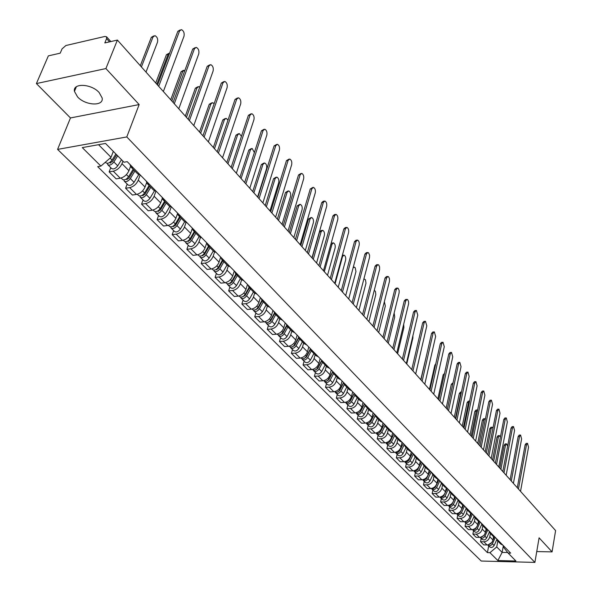 <?xml version="1.0" encoding="UTF-8"?>
<svg xmlns="http://www.w3.org/2000/svg" width="592" height="592" viewBox="0 0 592 592"><rect width="100%" height="100%" fill="white"/><g stroke="black" fill="none" stroke-linecap="round" stroke-linejoin="round"><path stroke-width="0.89" d="M99.13 92.53C91.301 83.613 72.468 82.813 74.444 91.405L77.589 96.94C85.5 105.709 104.007 106.516 102.142 97.932L99.13 92.53M105.909 68.554L36.401 83.576L70.47 117.949L57.579 149.399L481.259 561.038L534.894 562.4L126.792 136.937L139.15 104.562L105.909 68.554L117.394 40.064L555.599 530.602L552.077 551.885L539.097 537.825L534.894 562.4M36.401 83.576L48.352 55.877L60.221 53.162L62.049 48.884L65.919 45.51L104.917 36.445L106.567 36.793L110.852 41.558M536.752 551.559L552.077 551.885M109.535 41.862L106.59 38.591L104.814 42.942L117.394 40.064M106.59 38.591L106.567 36.793M122.921 161.157L121.982 163.644C120.095 167.662 117.194 170.185 113.257 171.199L109.143 171.88L116.158 178.865L120.265 178.207C124.187 177.208 127.073 174.707 128.93 170.703L130.506 166.5M133.267 167.825L130.743 166.803L129.974 164.472M110.763 167.654L109.143 171.88M130.936 167.003L137.692 173.893L140.215 174.921L138.276 180.183C136.449 184.164 133.585 186.643 129.678 187.62L125.593 188.256L132.408 195.042L136.486 194.428C140.371 193.466 143.22 191.001 145.033 187.035L146.594 182.758M149.554 184.452L147.031 183.416L146.246 181.078M127.154 184.068L125.593 188.256M147.223 183.609L153.787 190.298L156.303 191.349M155.888 191.32L154.112 196.241C152.329 200.192 149.502 202.634 145.632 203.574L141.569 204.166L148.192 210.759L152.248 210.19C156.103 209.265 158.915 206.837 160.676 202.901L162.252 198.49M165.375 200.607L162.859 199.548L162.045 197.217M143.086 200.007L141.569 204.166M163.052 199.741L169.416 206.231L171.932 207.304M171.14 207.2L169.504 211.855C167.765 215.777 164.983 218.182 161.135 219.077L157.102 219.632L163.54 226.048L167.566 225.508C171.399 224.627 174.166 222.229 175.883 218.33L177.489 213.705M180.745 216.302L178.229 215.222L177.408 212.891M158.567 215.503L157.102 219.632M178.429 215.421L184.608 221.719L187.116 222.807M185.984 222.607L184.467 227.032C182.78 230.917 180.027 233.292 176.216 234.151L172.198 234.669L178.466 240.907L182.469 240.404C186.265 239.56 189.003 237.2 190.668 233.329L192.348 228.386M195.686 231.553L193.177 230.458L192.333 228.135M173.626 230.577L172.198 234.669M193.369 230.658L199.378 236.778L201.879 237.88M200.444 237.547L199.023 241.795C197.373 245.65 194.664 247.989 190.876 248.818L186.894 249.299L192.985 255.367L196.958 254.9C200.732 254.086 203.433 251.763 205.061 247.922L206.741 242.846M210.219 246.39L207.711 245.28L206.852 242.957M188.271 245.236L186.894 249.299M207.91 245.48L213.742 251.43L216.243 252.547M214.526 252.059L213.179 256.166C211.581 259.984 208.902 262.293 205.143 263.085L201.184 263.536L207.119 269.441L211.063 269.005C214.807 268.228 217.479 265.934 219.062 262.13L220.69 257.083M224.353 260.82L221.852 259.696L220.979 257.379M202.523 259.496L201.184 263.536M222.052 259.895L227.72 265.682L230.214 266.807M228.246 266.148L226.965 270.152C225.404 273.941 222.762 276.212 219.033 276.975L215.103 277.389L220.883 283.146L224.797 282.739C228.512 281.992 231.146 279.735 232.693 275.953L234.277 270.951M238.11 274.866L235.616 273.726L234.728 271.417M216.398 273.386L215.103 277.389M235.816 273.926L241.329 279.55L243.815 280.697M241.617 279.838L240.389 283.768C238.872 287.527 236.26 289.769 232.56 290.502L228.653 290.887L234.284 296.488L238.176 296.111C241.862 295.401 244.459 293.166 245.969 289.421L247.5 284.456M251.504 288.541L249.017 287.386L248.115 285.085M229.911 286.913L228.653 290.887M249.21 287.586L254.575 293.062L257.061 294.217M254.656 293.144L253.465 297.029C251.985 300.758 249.402 302.971 245.732 303.674L241.854 304.029L247.338 309.49L251.208 309.142C254.863 308.454 257.431 306.256 258.896 302.542L260.391 297.613M264.543 301.853L262.064 300.692L261.153 298.398M243.075 300.085L241.854 304.029M262.263 300.891L267.48 306.219L269.959 307.381M267.362 306.094L266.208 309.956C264.765 313.656 262.212 315.839 258.571 316.513L254.723 316.838L260.066 322.159L263.906 321.841C267.54 321.182 270.07 319.014 271.506 315.329L272.949 310.437M277.248 314.826L274.777 313.656L273.859 311.362M255.899 312.931L254.723 316.838M274.977 313.856L280.06 319.036L282.525 320.213M279.75 318.725L278.632 322.559C277.219 326.222 274.703 328.382 271.084 329.026L267.258 329.33L272.468 334.517L276.286 334.221C279.89 333.592 282.391 331.446 283.79 327.79L285.196 322.936M289.629 327.465L287.172 326.288L286.239 324.002M268.405 325.445L267.258 329.33M287.364 326.488L292.315 331.535L294.779 332.719M291.826 331.039L290.739 334.843C289.362 338.483 286.876 340.607 283.287 341.229L279.491 341.503L284.567 346.564L288.356 346.298C291.937 345.691 294.409 343.575 295.778 339.949L297.14 335.131M301.705 339.793L299.249 338.602L298.309 336.33M280.601 337.647L279.491 341.503M299.448 338.802L304.266 343.723L306.715 344.914M303.607 343.049L302.556 346.823C301.202 350.434 298.753 352.536 295.186 353.128L291.412 353.38L296.37 358.323L300.137 358.079C303.689 357.494 306.131 355.4 307.463 351.803L308.787 347.023M313.471 351.811L311.029 350.612L310.082 348.348M292.5 349.554L291.412 353.38M311.229 350.819L315.928 355.607L318.37 356.806M315.107 354.771L314.078 358.515C312.761 362.097 310.334 364.169 306.797 364.739L303.052 364.968L307.892 369.793L311.629 369.571C315.151 369.008 317.564 366.944 318.873 363.377L320.154 358.634M324.956 363.532L322.522 362.334L321.567 360.069M304.103 361.172L303.052 364.968M322.721 362.533L327.302 367.203L329.729 368.409M326.325 366.204L325.326 369.926C324.039 373.478 321.641 375.528 318.133 376.075L314.411 376.283L319.132 380.989L322.847 380.782C326.34 380.249 328.73 378.207 330.003 374.669L331.254 369.963M336.16 374.973L333.733 373.767L332.778 371.517M315.432 372.516L314.411 376.283M333.932 373.966L338.402 378.517L340.822 379.731M337.277 377.37L336.308 381.063C335.05 384.585 332.674 386.613 329.196 387.138L325.504 387.323L330.114 391.919L333.799 391.741C337.27 391.223 339.63 389.21 340.874 385.703L342.087 381.026M347.097 386.139L344.685 384.926L343.715 382.684M326.495 383.586L325.504 387.323M344.877 385.126L349.236 389.566L351.648 390.779M347.97 388.278L347.03 391.941C345.802 395.434 343.456 397.439 340 397.942L336.33 398.113L340.837 402.597L344.492 402.434C347.941 401.938 350.272 399.948 351.493 396.47L352.677 391.83M357.775 397.04L355.37 395.819L354.401 393.591M337.299 394.398L336.33 398.113M355.57 396.018L359.818 400.355L362.215 401.576M358.419 398.934L357.509 402.567C356.303 406.038 353.986 408.006 350.553 408.495L346.912 408.643L351.315 413.024L354.948 412.883C358.367 412.409 360.669 410.441 361.867 406.993L363.014 402.382M368.202 407.688L365.812 406.467L364.827 404.24M347.852 404.958L346.912 408.643M366.004 406.667L370.148 410.892L372.546 412.113M368.631 409.338L367.743 412.95C366.559 416.391 364.272 418.337 360.868 418.803L357.25 418.936L361.549 423.221L365.16 423.095C368.55 422.644 370.829 420.697 371.998 417.271L373.115 412.698M378.392 418.085L376.009 416.864L375.025 414.644M358.16 415.281L357.25 418.936M376.201 417.064L380.249 421.186L382.632 422.414M378.606 419.513L377.74 423.095C376.586 426.506 374.322 428.438 370.94 428.882L367.351 429L371.554 433.189L375.136 433.078C378.51 432.641 380.76 430.724 381.907 427.32L382.994 422.784M388.345 428.245L385.969 427.024L384.985 424.819M368.239 425.367L367.351 429M386.169 427.217L390.121 431.25L392.489 432.478M388.359 429.459L387.516 433.018C386.391 436.4 384.149 438.309 380.797 438.739L377.23 438.835L381.337 442.927L384.896 442.838C388.241 442.416 390.468 440.522 391.593 437.148L392.651 432.641M398.076 438.184L395.715 436.955L394.723 434.757M378.096 435.231L377.23 438.835M395.907 437.148L399.77 441.084L402.131 442.32M397.898 439.183L397.084 442.712C395.974 446.072 393.761 447.959 390.431 448.366L386.887 448.447L390.905 452.458L394.442 452.377C397.757 451.977 399.97 450.098 401.065 446.753L402.086 442.313M407.592 447.892L405.231 446.664L404.24 444.474M387.73 444.873L386.887 448.447M405.431 446.856L409.198 450.704L411.551 451.94M407.229 448.699L406.43 452.199C405.35 455.537 403.159 457.394 399.852 457.794L396.329 457.86L400.266 461.775L403.774 461.716C407.067 461.331 409.257 459.473 410.33 456.151L411.292 451.888M416.894 457.394L414.548 456.158L413.549 453.983M397.151 454.308L396.329 457.86M414.74 456.358L418.426 460.11L420.764 461.346M416.361 458.001L415.584 461.479C414.518 464.787 412.35 466.629 409.072 467.007L405.572 467.058L409.427 470.892L412.913 470.847C416.183 470.477 418.344 468.642 419.395 465.349L420.305 461.242M425.988 466.681L423.657 465.445L422.658 463.277M406.371 463.536L405.572 467.058M423.85 465.645L427.454 469.315L429.785 470.551M425.293 467.11L424.531 470.566C423.495 473.844 421.349 475.665 418.093 476.027L414.615 476.064L418.389 479.816L421.852 479.786C425.093 479.431 427.232 477.618 428.26 474.347L429.126 470.388M434.898 475.768L432.574 474.532L431.568 472.379M415.399 472.571L414.615 476.064M432.767 474.732L436.289 478.321L438.605 479.557M434.032 476.02L433.292 479.453C432.278 482.709 430.155 484.508 426.921 484.855L423.472 484.885L427.158 488.555L430.599 488.541C433.818 488.193 435.934 486.402 436.948 483.153L437.762 479.328M443.608 484.663L441.299 483.427L440.293 481.281M424.227 481.407L423.472 484.885M441.491 483.62L444.932 487.135L447.234 488.37M442.594 484.752L441.876 488.156C440.877 491.382 438.768 493.166 435.564 493.499L432.138 493.513L435.749 497.11L439.168 497.102C442.365 496.777 444.459 495.001 445.45 491.782L446.227 488.067M452.133 493.373L449.839 492.13L448.832 489.998M432.878 490.065L432.138 493.513M450.031 492.329L453.391 495.763L455.692 496.999M450.978 493.291L450.275 496.673C449.298 499.885 447.212 501.646 444.03 501.964L440.626 501.964L444.163 505.487L447.552 505.494C450.734 505.176 452.806 503.422 453.775 500.225L454.523 496.614M460.487 501.898L458.193 500.654L457.187 498.531M441.343 498.538L440.626 501.964M458.386 500.854L461.679 504.206L463.965 505.45M459.185 501.668L458.504 505.02C457.542 508.202 455.477 509.949 452.318 510.252L448.936 510.245L452.406 513.693L455.773 513.708C458.926 513.412 460.976 511.673 461.93 508.498L462.641 504.976M468.664 510.245L466.385 509.002L465.379 506.893M449.639 506.841L448.936 510.245M466.577 509.201L469.796 512.487L472.068 513.723M467.229 509.867L466.563 513.197C465.615 516.357 463.58 518.081 460.435 518.377L457.083 518.348L460.48 521.73L463.825 521.759C466.955 521.471 468.99 519.754 469.922 516.609L470.603 513.16M476.671 518.422L474.407 517.179L473.393 515.077M457.764 514.981L457.083 518.348M474.592 517.378L477.751 520.59L480.008 521.833M475.11 517.896L474.458 521.212C473.533 524.342 471.513 526.051 468.398 526.332L465.06 526.295L468.39 529.611L471.713 529.655C474.821 529.374 476.834 527.672 477.751 524.549L478.41 521.167M484.515 526.429L482.265 525.193L481.252 523.099M465.726 522.951L465.06 526.295M482.45 525.385L485.536 528.538L487.786 529.773M482.828 525.777L482.199 529.063C481.289 532.171 479.291 533.866 476.19 534.132L472.882 534.088L476.146 537.336L479.446 537.388C482.532 537.122 484.522 535.434 485.425 532.334L486.062 529.011M492.204 534.28L489.961 533.044L488.955 530.957M473.533 530.758L472.882 534.088M490.154 533.237L493.173 536.315L495.415 537.558M490.405 533.496L489.784 536.759C488.896 539.845 486.913 541.517 483.834 541.776L480.549 541.717L483.745 544.906L487.024 544.966C490.095 544.714 492.063 543.042 492.951 539.963L493.565 536.692M499.744 541.976L497.509 540.74L496.503 538.668M481.185 538.417L480.549 541.717M497.702 540.933L500.654 543.952L502.889 545.188M98.553 144.692L111.037 157.302L113.316 151.389M111.037 157.302L100.899 166.093L82.281 147.6L105.517 143.449L123.972 162.223L127.236 161.675L510.667 553.128L508.099 553.069L515.906 561.009L497.865 560.557L489.939 552.676L496.732 546.941L502.127 552.403L507.67 552.521M100.899 166.093L97.71 166.633L487.416 552.625L489.939 552.676M57.579 149.399L126.792 136.937M70.47 117.949L139.15 104.562M503.363 545.676L502.127 552.403L497.865 560.557M497.828 541.058L496.732 546.941M508.099 553.069L503.422 547.075L503.629 545.942M488.689 545.928L487.416 552.625M157.576 85.048L177.829 31.309L180.249 29.911M163.362 91.523L184.008 36.201C184.556 33.071 183.712 30.88 181.463 29.637L179.576 30.91L158.73 86.336M115.862 153.972L112.058 160.114C109.823 162.978 107.781 163.873 105.924 162.807L105.346 162.238M146.002 72.091L157.516 42.128C158.079 39.028 157.228 36.874 154.949 35.661L153.032 36.926L141.407 66.948M116.668 154.793L112.369 161.757L109.268 162.756M117.675 155.814L113.886 161.956C111.651 164.805 109.609 165.701 107.751 164.643L107.337 163.333M121.493 159.707L117.727 165.827C115.499 168.676 113.464 169.564 111.599 168.498L107.848 164.739M140.304 65.719L151.33 37.311L153.72 35.934M173.123 102.453L192.726 49.047L195.168 47.634M178.784 108.787L198.771 53.813C199.304 50.734 198.49 48.596 196.322 47.382L194.457 48.67L174.285 103.748M188.234 119.369L207.215 66.304L209.672 64.868M193.784 125.578L213.127 70.951C213.645 67.917 212.861 65.816 210.767 64.646L208.939 65.941L189.403 120.672M133.148 169.26L128.568 176.764C126.37 179.591 124.342 180.464 122.485 179.391L121.116 178.014M169.63 53.065L168.091 54.383L156.836 84.219M133.903 170.022L128.827 178.34L125.778 179.383M134.909 171.051L130.336 178.555C128.146 181.374 126.118 182.247 124.261 181.167L123.839 179.924M138.735 174.633L134.066 182.314C131.883 185.126 129.863 185.992 128.005 184.911L124.357 181.263M155.726 82.976L166.404 54.745L168.809 53.354M149.08 185.503L144.603 192.94C142.45 195.73 140.437 196.581 138.572 195.493L137.329 194.243M184.963 70.189L182.743 71.358L171.835 101.01M149.776 186.214L144.818 194.45L141.828 195.53M150.79 187.25L146.32 194.672C144.167 197.462 142.161 198.313 140.304 197.225L139.867 196.033M154.438 190.839L149.946 198.327C147.8 201.11 145.802 201.953 143.937 200.858L140.4 197.321M170.725 99.767L181.063 71.706L183.49 70.293M202.93 135.82L221.312 83.087L223.776 81.644M208.362 141.895L227.106 87.616C227.602 84.634 226.84 82.577 224.819 81.437L223.021 82.747L204.107 137.129M217.22 151.818L235.031 99.426L237.51 97.969M222.548 157.775L240.707 103.844C241.188 100.906 240.456 98.886 238.495 97.784L236.733 99.108L218.404 153.136M231.132 167.388L248.396 115.336L250.882 113.864M236.349 173.227L253.953 119.651C254.419 116.757 253.709 114.774 251.815 113.701L250.083 115.033L232.316 168.713M164.569 201.295L160.188 208.658C158.064 211.418 156.073 212.247 154.216 211.144L153.084 210.012M165.109 201.842L164.857 202.538M199.778 87.091L198.838 86.58L197.01 87.89L186.436 117.357M165.212 201.946L160.358 210.108L157.435 211.226M166.234 202.989L161.853 210.345C159.744 213.105 157.753 213.927 155.888 212.824L155.452 211.692M169.741 206.541L165.383 213.897C163.274 216.65 161.29 217.471 159.426 216.361L155.992 212.928M185.318 116.099L195.338 88.215L197.78 86.787M179.628 216.642L175.336 223.939C173.256 226.669 171.28 227.476 169.416 226.366L168.394 225.345M180.005 217.027L179.509 218.455M214.119 103.733L212.691 102.66L210.9 103.977L200.644 133.259M180.22 217.249L175.469 225.33L172.612 226.47M181.241 218.293L176.956 225.582C174.884 228.305 172.916 229.111 171.051 227.994L170.6 226.914M184.645 221.763L180.382 229.037C178.318 231.753 176.349 232.56 174.485 231.435L171.147 228.098M199.519 132.001L209.242 104.288L211.692 102.853M194.272 231.576L190.069 238.798C188.027 241.499 186.066 242.291 184.208 241.166L183.291 240.248M194.494 231.805L193.791 233.899M228.001 120.124L226.181 118.319L224.42 119.651L214.482 148.747M194.82 232.131L190.165 240.137L187.398 241.314M195.841 233.181L191.645 240.396C189.61 243.09 187.657 243.882 185.792 242.757L185.34 241.721M199.156 236.556L194.983 243.756C192.948 246.45 191.001 247.227 189.137 246.102L185.895 242.853M213.349 147.482L222.777 119.947L225.234 118.496M244.666 182.543L261.412 130.832L263.899 129.352M249.78 188.263L266.851 135.043C267.31 132.186 266.622 130.24 264.787 129.197L263.085 130.543L245.858 183.875M208.525 246.102L204.403 253.258C202.39 255.929 200.459 256.699 198.594 255.566L197.78 254.752M208.599 246.183L207.703 248.899M241.432 136.323L239.331 133.585L237.599 134.917L227.957 163.829M209.02 246.612L204.462 254.538L201.761 255.722M210.049 247.663L205.942 254.812C203.937 257.483 202.005 258.245 200.14 257.113L199.689 256.121M213.275 250.949L209.183 258.082C207.185 260.746 205.254 261.509 203.396 260.369L200.237 257.217M226.817 162.556L235.964 135.198L238.428 133.74M257.853 197.299L274.089 145.928L276.582 144.441M262.87 202.915L279.424 150.035C279.868 147.23 279.202 145.321 277.426 144.3L275.754 145.654L259.044 198.631M222.392 260.243L218.352 267.332C216.383 269.974 214.459 270.729 212.602 269.582L211.877 268.864M222.215 260.547L221.275 263.477M254.375 152.558L252.148 148.451L250.446 149.798L241.085 178.525M222.851 260.709L218.381 268.561L215.762 269.76M223.88 261.76L219.854 268.842C217.878 271.484 215.962 272.231 214.104 271.092L213.653 270.137M227.017 264.964L223.014 272.031C221.045 274.666 219.136 275.406 217.271 274.266L214.208 271.195M239.945 177.252L248.818 150.065L251.289 148.592M270.692 211.677L286.447 160.639L288.94 159.152M275.613 217.183L291.678 164.657C292.108 161.89 291.464 160.01 289.74 159.026L288.097 160.388L271.891 213.016M235.897 274.015L231.938 281.037C229.999 283.649 228.098 284.382 226.233 283.235L225.604 282.606M235.335 275.006L234.506 277.648M257.587 197.003L266.6 168.513C267.036 165.775 266.385 163.925 264.639 162.955L262.966 164.31L253.879 192.851M236.312 274.436L231.931 282.221L229.393 283.427M237.348 275.495L233.396 282.51C231.457 285.122 229.563 285.855 227.698 284.7L227.254 283.79M240.404 278.61L236.474 285.61C234.543 288.215 232.649 288.94 230.791 287.793L227.802 284.804M252.732 191.571L261.353 164.561L263.825 163.081M283.213 225.685L298.501 174.988L300.988 173.493M288.038 231.087L303.629 178.91C304.044 176.187 303.415 174.337 301.75 173.382L300.137 174.744L284.404 227.025M249.054 287.431L245.169 294.387C243.26 296.969 241.381 297.687 239.516 296.533L238.976 295.985M248.144 289.059L247.412 291.434M269.974 210.863L278.721 182.558C279.15 179.857 278.514 178.037 276.819 177.097L275.176 178.458L266.356 206.815M249.432 287.808L245.132 295.519L242.676 296.733M250.468 288.866L246.598 295.815C244.688 298.405 242.801 299.115 240.944 297.961L240.5 297.08M253.443 291.9L249.587 298.842C247.693 301.417 245.813 302.127 243.956 300.973L241.048 298.065M265.209 205.528L273.578 178.695L276.05 177.208M295.408 239.338L310.252 188.981L312.739 187.479M300.144 244.644L315.284 192.814C315.684 190.128 315.077 188.315 313.464 187.375L311.88 188.752L296.607 240.678M261.886 300.47L258.068 307.389C256.188 309.949 254.316 310.645 252.458 309.483L252 309.024M260.643 302.719L259.999 304.843M282.051 224.383L290.546 196.263C290.961 193.599 290.346 191.808 288.704 190.89L287.09 192.259L278.521 220.431M262.212 300.84L257.994 308.476L255.626 309.697M263.248 301.898L259.451 308.787C257.572 311.34 255.707 312.043 253.85 310.874L253.413 310.03M266.148 304.858L262.367 311.732C260.502 314.285 258.637 314.974 256.787 313.812L253.953 310.978M277.367 219.144L285.499 192.481L287.971 190.994M307.3 252.651L321.715 202.634L323.269 201.25L324.201 201.125M311.954 257.86L326.658 206.386C327.043 203.729 326.458 201.946 324.89 201.036L323.328 202.42L308.506 253.998M274.407 313.153L270.633 320.065C268.783 322.596 266.933 323.276 265.075 322.115L264.691 321.73M272.845 316.01L272.29 317.897M293.832 237.577L302.09 209.642C302.497 207.015 301.898 205.254 300.299 204.358L298.716 205.727L290.391 233.722M274.673 313.531L270.537 321.108L268.25 322.329M275.709 314.604L271.98 321.426C270.137 323.957 268.287 324.638 266.43 323.469L266 322.655M278.536 317.49L274.829 324.298C272.986 326.821 271.143 327.502 269.293 326.333L266.533 323.572M289.236 232.434L297.14 205.942L299.604 204.447M318.903 265.638L332.904 215.954L334.436 214.57L335.383 214.445M323.469 270.751L337.751 219.625C338.136 217.005 337.558 215.251 336.034 214.363L334.51 215.754L320.109 266.985M286.632 325.489L282.88 332.423C281.059 334.931 279.224 335.597 277.382 334.421L277.063 334.11M284.767 328.945L284.286 330.61M305.331 250.446L313.36 222.696C313.753 220.106 313.175 218.374 311.621 217.501L310.067 218.877L301.972 246.686M286.846 325.874L282.761 333.429L280.564 334.65M287.853 326.984L284.197 333.747C282.384 336.256 280.549 336.922 278.699 335.745L278.27 334.961M290.613 329.803L286.979 336.552C285.166 339.046 283.331 339.712 281.489 338.535L278.802 335.849M300.817 245.391L308.499 219.077L310.955 217.582M330.225 278.314L343.826 228.963L345.328 227.565L346.298 227.446M334.709 283.339L348.592 232.545C348.954 229.962 348.399 228.238 346.919 227.372L345.417 228.771L331.424 279.661M298.575 337.492L294.831 344.477C293.04 346.956 291.22 347.608 289.377 346.431L289.133 346.194M296.407 341.532L296 342.99M316.557 263.018L324.364 235.446C324.742 232.885 324.179 231.183 322.677 230.332L321.145 231.716L313.279 259.34M298.738 337.869L294.683 345.439L292.574 346.653M299.707 339.068L296.118 345.772C294.328 348.251 292.507 348.903 290.665 347.726L290.235 346.964M302.401 341.813L298.827 348.503C297.036 350.975 295.223 351.626 293.388 350.442L290.768 347.83M312.125 258.053L319.584 231.909L321.123 230.525L322.048 230.406M341.273 290.679L354.49 241.662L355.97 240.263L356.961 240.145M345.684 295.615L359.166 245.169C359.522 242.624 358.981 240.922 357.546 240.078L356.073 241.477L342.472 292.026M310.238 349.176L306.486 356.236C304.725 358.693 302.919 359.329 301.076 358.145L300.906 357.975M307.781 353.801L307.433 355.059M327.524 275.287L335.116 247.9C335.479 245.377 334.931 243.697 333.474 242.868L331.971 244.259L324.32 271.698M310.363 349.539L306.316 357.161L304.303 358.367M311.266 350.856L307.744 357.494C305.975 359.951 304.177 360.587 302.342 359.411L301.92 358.671M313.893 353.535L310.386 360.165C308.624 362.607 306.826 363.244 304.991 362.06L302.438 359.507M331.165 243.208L332.874 242.935M352.055 302.749L364.909 254.064L366.359 252.658L367.366 252.547M356.391 307.603L369.504 257.498L369.586 255.248L368.638 252.954L367.928 252.488L366.478 253.894L353.261 304.096M321.641 360.543L317.867 367.706C316.128 370.141 314.337 370.762 312.502 369.578L312.391 369.467M318.896 365.745L318.607 366.818M338.232 287.275L345.617 260.066C345.972 257.579 345.439 255.922 344.019 255.115L342.546 256.506L335.102 283.768M321.73 360.891L317.667 368.601L315.743 369.8M322.551 362.363L319.088 368.942C317.349 371.369 315.566 371.991 313.73 370.814L313.316 370.104M325.112 364.975L321.671 371.547C319.939 373.966 318.156 374.588 316.32 373.404L313.834 370.91M342.383 255.263L343.449 255.174M362.585 314.544L375.084 266.185L376.512 264.772L377.533 264.668M366.848 319.31L379.598 269.545L379.598 266.874L378.762 265.068L378.066 264.609L376.645 266.023L363.791 315.891M332.785 371.598L328.967 378.91C327.258 381.315 325.482 381.929 323.654 380.745L323.602 380.693M329.759 377.393L329.522 378.295M348.695 298.99L355.962 271.558L355.244 267.799L354.327 267.081L353.098 267.887M332.837 371.931L328.752 379.768L326.917 380.952M333.577 373.574L330.166 380.116C328.449 382.521 326.68 383.128 324.853 381.944L324.446 381.255M336.071 376.142L332.682 382.654C330.98 385.052 329.211 385.658 327.383 384.474L324.956 382.047M372.879 326.059L385.029 278.025L386.435 276.612L387.471 276.508M377.067 330.75L389.469 281.318L389.462 278.684L388.655 276.908L387.982 276.464L386.583 277.877L374.077 327.406M343.589 382.55L339.815 389.847C338.128 392.222 336.374 392.829 334.554 391.652M340.378 388.752L340.185 389.484M358.922 310.437L365.997 283.183L365.486 279.794L363.925 278.81M343.708 382.676L339.579 390.668L337.84 391.845M344.352 384.497L340.977 391.023C339.29 393.406 337.536 394.006 335.716 392.814L335.309 392.148M346.771 387.05L343.441 393.502C341.762 395.878 340.008 396.477 338.187 395.286L335.819 392.918M382.928 337.314L394.753 289.599L396.129 288.186L397.18 288.089M387.05 341.924L399.119 292.825L399.193 290.665L398.327 288.482L397.669 288.045L396.292 289.458L384.127 338.654M354.112 393.295L350.405 400.532C348.792 402.849 347.067 403.455 345.24 402.353M350.767 399.829L350.619 400.407M368.912 321.626L375.802 294.564L375.491 291.612L374.299 290.228M354.208 393.399L350.146 401.324L348.503 402.479M354.889 395.153L351.544 401.679C349.879 404.04 348.14 404.625 346.32 403.433L345.928 402.789M357.22 397.706L353.949 404.107C352.292 406.46 350.553 407.037 348.74 405.846L346.424 403.537M392.755 348.311L404.262 300.921L405.616 299.5L406.674 299.411M396.81 352.847L408.628 303.689L408.547 301.513L407.777 299.796L407.141 299.367L405.786 300.788L393.954 349.65M364.398 403.796L360.75 410.966C359.203 413.223 357.516 413.838 355.688 412.809M360.92 410.641L360.809 411.07M378.688 332.563L385.318 306.064L384.363 301.654M364.472 403.877L360.476 411.729L358.93 412.861M365.197 405.542L361.867 412.091C360.225 414.43 358.5 414.999 356.687 413.808L356.295 413.186M367.432 408.117L364.213 414.459C362.578 416.79 360.861 417.36 359.048 416.169L356.791 413.912M402.36 359.063L413.556 311.991L414.888 310.571L415.961 310.482M406.349 363.525L417.774 315.092L416.405 310.445L415.073 311.866L403.559 360.402M374.447 414.06L370.866 421.171C369.378 423.369 367.721 423.983 365.9 423.021M370.229 420.527L370.784 421.482M388.248 343.264L394.701 316.942L394.154 313.035M374.499 414.111L370.57 421.896L369.127 423.006M375.276 415.673L371.954 422.266C370.333 424.582 368.624 425.137 366.818 423.946L366.433 423.339M377.415 418.292L374.248 424.582C372.634 426.891 370.932 427.446 369.127 426.255L366.922 424.05M411.751 369.571L422.658 322.825L423.961 321.397L425.041 321.315M415.673 373.966L426.802 325.859L425.463 321.278L424.161 322.707L412.942 370.91M384.275 424.094L380.752 431.139C379.317 433.285 377.696 433.906 375.89 433.004M397.602 353.735L403.885 327.583L403.663 324.364M384.304 424.124L380.441 431.842L379.102 432.915M385.14 425.552L381.81 432.212C380.219 434.506 378.525 435.053 376.727 433.862L376.342 433.27M387.168 428.245L384.06 434.476C382.469 436.763 380.774 437.31 378.976 436.119L376.823 433.966M420.934 379.857L431.553 333.422L432.833 331.994L433.929 331.912M424.797 384.186L435.638 336.397L434.328 331.883L433.048 333.311L422.133 381.196M388.855 442.601L390.091 441.565L393.887 433.906L390.417 440.885C389.04 442.971 387.457 443.6 385.651 442.764M406.756 363.976L412.876 338.002L412.905 335.716M394.805 435.194L391.453 441.935C389.884 444.207 388.197 444.747 386.406 443.556L386.036 442.979M396.714 437.969L393.65 444.148C392.082 446.42 390.402 446.953 388.611 445.761L386.509 443.652M429.925 389.913L440.263 343.789L441.521 342.361L442.624 342.287M433.729 394.176L444.281 346.705L443.008 342.257L441.75 343.693L431.117 391.253M403.278 443.497L399.866 450.423C398.549 452.458 396.995 453.087 395.204 452.31M415.71 374.003L421.778 347.585M399.681 450.756L398.409 452.066M404.262 444.592L400.888 451.452C399.334 453.701 397.661 454.227 395.878 453.035L395.515 452.48M406.045 447.485L403.034 453.613C401.487 455.862 399.822 456.388 398.031 455.189L395.981 453.132M438.716 399.763L448.795 353.942L450.031 352.506L451.141 352.44M442.461 403.951L452.747 356.806L451.504 352.418L450.268 353.853L439.908 401.095M412.476 452.88L409.116 459.747C407.851 461.73 406.327 462.359 404.558 461.642M408.813 460.265L407.762 461.316M413.46 453.894L410.108 460.754C408.576 462.981 406.926 463.499 405.143 462.308L404.787 461.767M415.177 456.795L412.21 462.87C410.685 465.097 409.035 465.615 407.252 464.417L405.246 462.411M420.764 379.664L426.78 354.297M447.323 409.398L457.142 363.88L458.356 362.452L459.473 362.385M451.015 413.527L461.035 366.692L459.821 362.363L458.608 363.799L448.514 410.722M421.467 462.063L417.464 469.878L415.769 470.943L413.704 470.781M417.774 469.508L416.938 470.351M422.436 463.055L419.136 469.856C417.626 472.068 415.984 472.571 414.215 471.38L413.86 470.862M424.109 465.904L421.193 471.935C419.684 474.133 418.048 474.643 416.28 473.452L414.311 471.484M429.407 389.336L434.831 365.183L435.786 363.762M455.751 418.833L465.319 373.619L466.511 372.183L467.636 372.124M459.385 422.895L469.153 376.379L467.969 372.102L466.77 373.545L456.935 420.157M430.273 471.054L426.344 478.787L424.338 479.934L422.666 479.72M426.529 478.573L425.944 479.165M431.22 472.024L427.972 478.773C426.477 480.956 424.849 481.459 423.088 480.267L422.74 479.757M432.856 474.821L429.984 480.8C428.497 482.983 426.869 483.479 425.108 482.288L423.184 480.364M437.873 398.816L443.156 374.817L444.518 373.382M464.002 428.068L473.326 383.157L474.503 381.722L475.628 381.662M467.584 432.079L477.1 385.866L475.946 381.648L474.777 383.083L465.186 429.392M438.894 479.853L435.283 487.209L433.44 488.548L431.435 488.467L431.775 488.962C433.529 490.154 435.15 489.665 436.622 487.497L439.819 480.8M452.858 383.727L447.3 409.368M441.417 483.553L438.591 489.48C437.125 491.649 435.512 492.13 433.751 490.946L431.871 489.059M446.161 408.095L451.319 384.252L453.058 382.802M472.083 437.111L481.178 392.503L482.332 391.068L483.464 391.009M475.613 441.062L484.892 395.16L483.768 391.001L482.613 392.437L473.26 438.435M447.33 488.467L443.541 496.052L441.995 497.073L440.026 497.028M461.405 392.119L460.724 393.436L455.418 418.463M448.24 489.399L445.088 496.037C443.637 498.183 442.032 498.664 440.278 497.48L439.967 497.043M449.809 492.1L447.019 497.983C445.569 500.129 443.97 500.603 442.217 499.419L440.381 497.576M454.286 417.19L459.311 393.495L460.495 392.074L461.42 392.03M480.001 445.976L488.866 401.657L490.006 400.222L491.138 400.177M483.479 449.868L492.529 404.269L491.427 400.162L490.294 401.598L481.178 447.293M455.566 496.977L451.874 504.414L450.038 505.524L448.44 505.42M469.611 401.065L468.553 402.508L463.381 427.372M456.491 497.82L453.383 504.399C451.948 506.53 450.357 507.004 448.61 505.82L448.336 505.435M458.03 500.462L455.27 506.308C453.842 508.432 452.251 508.905 450.512 507.714L448.714 505.916M462.241 426.099L467.147 402.56L468.316 401.139L469.419 401.087M487.756 454.663L496.407 410.633L497.524 409.198L498.664 409.153M491.19 458.497L500.011 413.194L498.938 409.146L497.82 410.582L488.933 455.973M463.603 505.368L460.043 512.605L458.585 513.604L456.684 513.634M477.596 410.071L476.227 411.396L471.18 436.097M464.565 506.064L461.508 512.598C460.088 514.707 458.511 515.173 456.78 513.989L456.528 513.656M466.089 508.639L463.358 514.463C461.945 516.572 460.369 517.031 458.637 515.847L456.876 514.085M470.048 434.831L474.836 411.447L475.975 410.019L477.085 409.982M495.363 463.173L503.799 419.439L504.895 417.996L506.034 417.959M498.745 466.955L507.351 421.955L506.301 417.952L505.205 419.388L496.533 464.483M471.491 513.575L469.685 517.445M469.204 518.481L467.525 521.108L464.772 521.685M485.388 419.062L484.878 418.692L483.753 420.113L478.824 444.659M472.483 514.145L469.471 520.627C468.065 522.721 466.503 523.173 464.772 521.989L464.557 521.715M473.985 516.638L471.284 522.455C469.885 524.549 468.324 525 466.6 523.816L464.875 522.092M477.692 443.393L482.369 420.165L483.494 418.736L484.604 418.699M502.815 471.513L511.044 428.068L512.124 426.625L513.264 426.595M506.153 475.25L514.552 430.539L513.523 426.58L512.443 428.023L503.984 472.823M479.224 521.604L477.626 525.052M476.863 526.717L475.11 529.159L472.697 529.566M492.988 428.046L492.233 427.239L491.131 428.667L486.321 453.058M480.245 522.07L477.27 528.501C475.887 530.573 474.333 531.017 472.616 529.84L472.431 529.611M481.74 524.468L479.046 530.291C477.67 532.363 476.116 532.807 474.399 531.623L472.712 529.936M485.196 451.792L489.762 428.712L490.864 427.283L491.974 427.246M510.119 479.698L518.155 436.526L519.214 435.09L520.361 435.061M513.412 483.375L521.604 438.961L520.597 435.053L519.539 436.489L511.288 480.993M486.816 529.463L485.366 532.608M484.411 534.687L484.093 535.375L480.467 537.299M500.403 437.037L499.456 435.631L498.368 437.059L493.676 461.286M487.852 529.833L484.922 536.211C483.553 538.269 482.014 538.705 480.297 537.529L480.142 537.344M489.34 532.134L486.661 537.973C485.299 540.022 483.76 540.459 482.051 539.282L480.393 537.625M492.551 460.028L497.006 437.088L498.094 435.668L499.211 435.638M517.29 487.719L525.126 444.829L526.17 443.393L527.317 443.364M520.531 491.345L528.53 447.219L527.546 443.364L526.503 444.799L518.444 489.014M494.261 537.151L492.929 540.059M491.834 542.457L488.082 544.869M507.618 446.176L506.545 443.859L505.472 445.288L500.891 469.36M495.267 537.521L492.418 543.774C491.064 545.817 489.532 546.246 487.83 545.069L487.712 544.929M496.799 539.638L494.128 545.498C492.781 547.533 491.249 547.963 489.547 546.786L487.926 545.165M499.766 468.109L504.118 445.317L505.191 443.889L506.308 443.867M492.951 539.963L489.784 536.759M485.425 532.334L482.199 529.063M477.751 524.549L474.458 521.212M469.922 516.609L466.563 513.197M461.93 508.498L458.504 505.02M453.775 500.225L450.275 496.673M445.45 491.782L441.876 488.156M436.948 483.153L433.292 479.453M428.26 474.347L424.531 470.566M419.395 465.349L415.584 461.479M410.33 456.151L406.43 452.199M401.065 446.753L397.084 442.712M391.593 437.148L387.516 433.018M381.907 427.32L377.74 423.095M371.998 417.271L367.743 412.95M361.867 406.993L357.509 402.567M351.493 396.47L347.03 391.941M340.874 385.703L336.308 381.063M330.003 374.669L325.326 369.926M318.873 363.377L314.078 358.515M307.463 351.803L302.556 346.823M295.778 339.949L290.739 334.843M283.79 327.79L278.632 322.559M271.506 315.329L266.208 309.956M258.896 302.542L253.465 297.029M245.969 289.421L240.389 283.768M232.693 275.953L226.965 270.152M219.062 262.13L213.179 256.166M205.061 247.922L199.023 241.795M190.668 233.329L184.467 227.032M175.883 218.33L169.504 211.855M160.676 202.901L154.112 196.241M145.033 187.035L138.276 180.183M128.93 170.703L121.982 163.644M479.446 537.388L476.19 534.132M471.713 529.655L468.398 526.332M463.825 521.759L460.435 518.377M455.773 513.708L452.318 510.252M447.552 505.494L444.03 501.964M439.168 497.102L435.564 493.499M430.599 488.541L426.921 484.855M421.852 479.786L418.093 476.027M412.913 470.847L409.072 467.007M403.774 461.716L399.852 457.794M394.442 452.377L390.431 448.366M384.896 442.838L380.797 438.739M375.136 433.078L370.94 428.882M365.16 423.095L360.868 418.803M354.948 412.883L350.553 408.495M344.492 402.434L340 397.942M333.799 391.741L329.196 387.138M322.847 380.782L318.133 376.075M311.629 369.571L306.797 364.739M300.137 358.079L295.186 353.128M288.356 346.298L283.287 341.229M276.286 334.221L271.084 329.026M263.906 321.841L258.571 316.513M251.208 309.142L245.732 303.674M238.176 296.111L232.56 290.502M224.797 282.739L219.033 276.975M211.063 269.005L205.143 263.085M196.958 254.9L190.876 248.818M182.469 240.404L176.216 234.151M167.566 225.508L161.135 219.077M152.248 210.19L145.632 203.574M136.486 194.428L129.678 187.62M120.265 178.207L113.257 171.199M487.024 544.966L483.834 541.776M179.576 30.91L177.829 31.309M112.058 160.114L110.09 158.131M110.674 163.177L109.883 162.378M117.727 165.827L113.886 161.956M151.33 37.311L153.032 36.926M194.457 48.67L192.726 49.047M208.939 65.941L207.215 66.304M128.568 176.764L126.414 174.596M127.162 179.739L126.422 178.999M134.066 182.314L130.336 178.555M166.404 54.745L168.091 54.383M144.603 192.94L142.568 190.89M143.168 195.826L142.494 195.145M149.946 198.327L146.32 194.672M181.063 71.706L182.743 71.358M223.021 82.747L221.312 83.087M236.733 99.108L235.031 99.426M250.083 115.033L248.396 115.336M160.188 208.658L158.264 206.719M158.73 211.462L158.108 210.833M165.383 213.897L161.853 210.345M195.338 88.215L197.01 87.89M175.336 223.939L173.523 222.111M173.863 226.662L173.286 226.085M180.382 229.037L176.956 225.582M209.242 104.288L210.9 103.977M190.069 238.798L188.36 237.074M188.582 241.455L188.049 240.922M194.983 243.756L191.645 240.396M222.777 119.947L224.42 119.651M263.085 130.543L261.412 130.832M204.403 253.258L202.79 251.63M202.901 255.84L202.412 255.352M209.183 258.082L205.942 254.812M235.964 135.198L237.599 134.917M275.754 145.654L274.089 145.928M218.352 267.332L216.835 265.801M216.835 269.841L216.398 269.404M223.014 272.031L219.854 268.842M248.818 150.065L250.446 149.798M288.097 160.388L286.447 160.639M231.938 281.037L230.51 279.594M230.406 283.479L230.007 283.08M236.474 285.61L233.396 282.51M261.353 164.561L262.966 164.31M300.137 174.744L298.501 174.988M245.169 294.387L243.823 293.025M249.587 298.842L246.598 295.815M273.578 178.695L275.176 178.458M311.88 188.752L310.252 188.981M258.068 307.389L256.795 306.108M262.367 311.732L259.451 308.787M285.499 192.481L287.09 192.259M323.328 202.42L321.715 202.634M270.633 320.065L269.441 318.859M274.829 324.298L271.98 321.426M297.14 205.942L298.716 205.727M334.51 215.754L332.904 215.954M282.88 332.423L281.762 331.291M286.979 336.552L284.197 333.747M308.499 219.077L310.067 218.877M345.417 228.771L343.826 228.963M294.831 344.477L293.78 343.419M298.827 348.503L296.118 345.772M319.584 231.909L321.145 231.716M356.073 241.477L354.49 241.662M306.486 356.236L305.509 355.244M310.386 360.165L307.744 357.494M330.839 244.385L331.971 244.259M366.478 253.894L364.909 254.064M317.867 367.706L316.949 366.781M321.671 371.547L319.088 368.942M342.028 256.565L342.546 256.506M376.645 266.023L375.084 266.185M328.967 378.91L328.116 378.044M332.682 382.654L330.166 380.116M386.583 277.877L385.029 278.025M339.815 389.847L339.016 389.04M343.441 393.502L340.977 391.023M396.292 289.458L394.753 289.599M350.405 400.532L349.665 399.785M353.949 404.107L351.544 401.679M405.786 300.788L404.262 300.921M360.75 410.966L360.062 410.278M364.213 414.459L361.867 412.091M415.073 311.866L413.556 311.991M374.248 424.582L371.954 422.266M424.161 322.707L422.658 322.825M380.752 431.139L380.16 430.547M384.06 434.476L381.81 432.212M433.048 333.311L431.553 333.422M390.417 440.885L389.876 440.344M393.65 444.148L391.453 441.935M441.75 343.693L440.263 343.789M399.866 450.423L399.378 449.927M403.034 453.613L400.888 451.452M450.268 353.853L448.795 353.942M409.116 459.747L408.665 459.296M412.21 462.87L410.108 460.754M458.608 363.799L457.142 363.88M418.159 468.879L417.752 468.464M421.193 471.935L419.136 469.856M434.831 365.183L435.475 365.146M466.77 373.545L465.319 373.619M427.017 477.811L426.647 477.441M429.984 480.8L427.972 478.773M443.156 374.817L444.215 374.758M474.777 383.083L473.326 383.157M438.591 489.48L436.622 487.497M451.319 384.252L452.732 384.178M482.613 392.437L481.178 392.503M447.019 497.983L445.088 496.037M459.311 393.495L460.724 393.436M490.294 401.598L488.866 401.657M455.27 506.308L453.383 504.399M467.147 402.56L468.553 402.508M497.82 410.582L496.407 410.633M463.358 514.463L461.508 512.598M474.836 411.447L476.227 411.396M505.205 419.388L503.799 419.439M471.284 522.455L469.471 520.627M482.369 420.165L483.753 420.113M512.443 428.023L511.044 428.068M479.046 530.291L477.27 528.501M489.762 428.712L491.131 428.667M519.539 436.489L518.155 436.526M486.661 537.973L484.922 536.211M497.006 437.088L498.368 437.059M526.503 444.799L525.126 444.829M494.128 545.498L492.418 543.774M504.118 445.317L505.472 445.288M74.444 91.405L76.361 86.758M353.283 267.192L353.787 267.14"/></g></svg>
